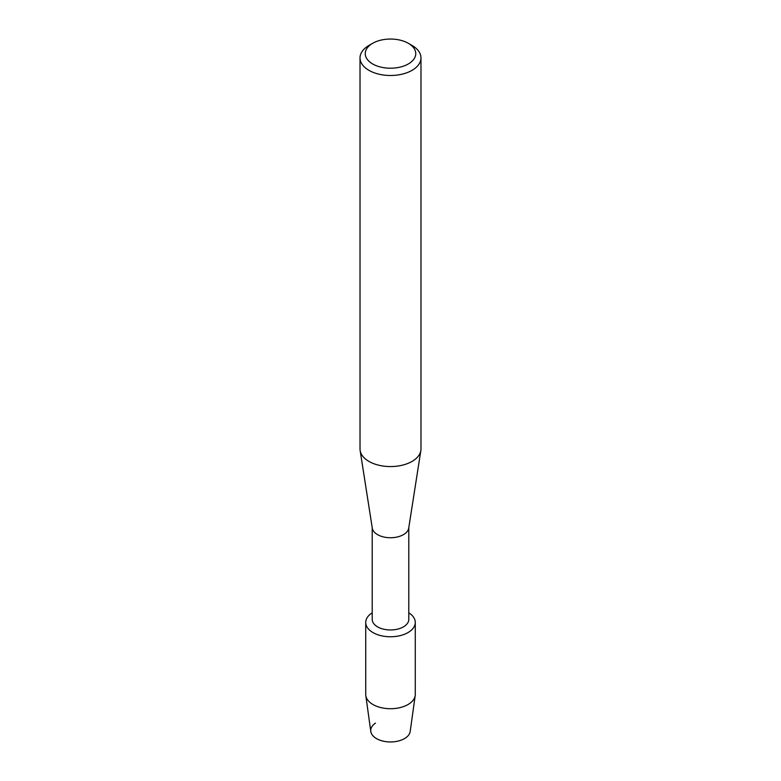<?xml version="1.0" encoding="UTF-8"?>
<svg xmlns="http://www.w3.org/2000/svg" width="781" height="781" viewBox="0 0 781 781"><rect width="100%" height="100%" fill="white"/><g stroke="black" fill="none" stroke-linecap="round" stroke-linejoin="round"><path stroke-width="1.17" d="M415.277 622.457A24.777 14.302 180 0 1 408.014 632.571A24.777 14.302 180 0 0 408.785 612.812A24.777 14.302 180 0 1 415.277 622.457L415.277 694.416A24.777 14.302 180 0 1 415.199 695.559L410.201 731.455A19.769 11.412 180 0 1 404.48 738.611A19.769 11.412 180 0 1 377.077 738.924A19.769 11.412 180 0 1 375.466 723.128M408.785 527.653L408.785 619.401A18.285 10.563 180 0 1 403.435 626.87A18.285 10.563 180 0 1 383.5 629.154A18.285 10.563 180 0 1 372.215 619.401L372.215 527.653M408.014 632.571A24.777 14.302 180 0 1 373.377 632.795A24.777 14.302 180 0 1 372.215 612.812A24.777 14.302 180 0 0 365.723 622.457A24.777 14.302 180 0 0 381.021 635.675A24.777 14.302 180 0 0 408.014 632.571M408.356 43.316L412.056 45.454A30.479 17.602 180 0 1 420.979 57.901L420.979 448.968A30.479 17.602 180 0 1 420.852 450.549L408.717 528.132A18.285 10.563 180 0 1 403.435 534.643A18.285 10.563 180 0 1 384.272 537.113A18.285 10.563 180 0 1 372.283 528.132L360.148 450.549A30.479 17.602 180 0 1 360.021 448.968L360.021 57.901A30.479 17.602 180 0 1 368.944 45.454L372.644 43.316A25.256 14.585 180 0 1 408.356 43.316A25.256 14.585 180 0 1 408.356 63.944A25.256 14.585 180 0 1 372.644 63.944A25.256 14.585 180 0 1 372.644 43.316L368.944 45.454M420.852 450.549A30.479 17.602 180 0 1 412.056 461.415A30.479 17.602 180 0 1 380.113 465.515A30.479 17.602 180 0 1 360.148 450.549M420.979 57.901A30.479 17.602 180 0 1 412.056 70.339A30.479 17.602 180 0 1 378.834 74.156A30.479 17.602 180 0 1 360.021 57.901M415.199 695.559A24.777 14.302 180 0 1 408.014 704.53A24.777 14.302 180 0 1 381.948 707.84A24.777 14.302 180 0 1 365.801 695.559A24.777 14.302 180 0 1 365.723 694.416L365.723 622.457M404.48 738.611A19.769 11.412 180 0 1 383.676 741.247A19.769 11.412 180 0 1 370.799 731.455L365.801 695.559"/></g></svg>
